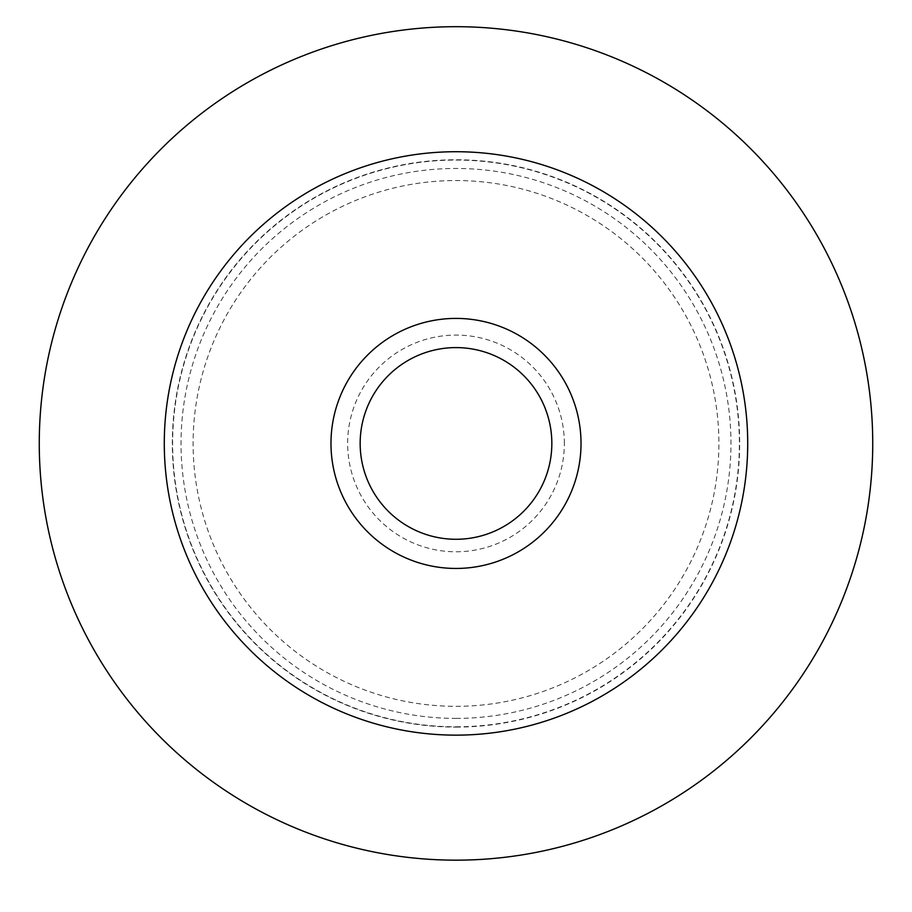 <?xml version="1.0" encoding="UTF-8"?>
<svg xmlns="http://www.w3.org/2000/svg" width="912" height="912" viewBox="0 0 912 912"><rect width="100%" height="100%" fill="white"/><g stroke="black" fill="none" stroke-linecap="round" stroke-linejoin="round"><path stroke-width="0.68" stroke-dasharray="4.56 3.42" d="M456 735.14A291.703 291.703 0 0 0 708.624 297.574A291.703 291.703 0 0 0 203.376 297.574A291.703 291.703 0 0 0 456 735.14A291.703 291.703 0 0 0 708.624 297.574A291.703 291.703 0 0 0 203.376 297.574A291.703 291.703 0 0 0 456 735.14A291.703 291.703 0 0 0 708.624 297.574A291.703 291.703 0 0 0 203.376 297.574A291.703 291.703 0 0 0 456 735.14M456 726.807A283.37 283.37 0 0 0 701.408 301.747A283.37 283.37 0 0 0 210.592 301.747A283.37 283.37 0 0 0 456 726.807M456 727.092A283.655 283.655 0 0 0 701.659 301.61A283.655 283.655 0 0 0 210.341 301.61A283.655 283.655 0 0 0 456 727.092M456 706.321A262.884 262.884 0 0 0 683.669 311.995A262.884 262.884 0 0 0 228.331 311.995A262.884 262.884 0 0 0 456 706.321M456 860.164A416.727 416.727 0 0 0 816.901 235.068A416.727 416.727 0 0 0 95.099 235.068A416.727 416.727 0 0 0 456 860.164A416.727 416.727 0 0 0 816.901 235.068A416.727 416.727 0 0 0 95.099 235.068A416.727 416.727 0 0 0 456 860.164M570.855 492.799A125.012 125.012 0 0 0 441.317 319.28A125.012 125.012 0 0 0 355.817 518.221A125.012 125.012 0 0 0 570.855 492.799A125.012 125.012 0 0 0 441.317 319.28A125.012 125.012 0 0 0 355.817 518.221A125.012 125.012 0 0 0 570.855 492.799M564.346 443.437A108.346 108.346 0 0 0 401.827 349.604A108.346 108.346 0 0 0 401.827 537.271A108.346 108.346 0 0 0 564.346 443.437M581.012 443.437A125.012 125.012 0 0 1 393.494 551.703A125.012 125.012 0 0 1 393.494 335.16A125.012 125.012 0 0 1 581.012 443.437A125.012 125.012 0 0 0 393.494 335.16A125.012 125.012 0 0 0 393.494 551.703A125.012 125.012 0 0 0 581.012 443.437M456 568.45A125.012 125.012 0 0 0 564.266 380.92A125.012 125.012 0 0 0 347.734 380.92A125.012 125.012 0 0 0 456 568.45M456 718.394A274.957 274.957 0 0 0 694.123 305.953A274.957 274.957 0 0 0 217.877 305.953A274.957 274.957 0 0 0 456 718.394"/><path stroke-width="1.37" d="M456 860.164A416.727 416.727 0 0 0 816.901 235.068A416.727 416.727 0 0 0 95.099 235.068A416.727 416.727 0 0 0 456 860.164A416.727 416.727 0 0 0 816.901 235.068A416.727 416.727 0 0 0 95.099 235.068A416.727 416.727 0 0 0 456 860.164A416.727 416.727 0 0 0 816.901 235.068A416.727 416.727 0 0 0 95.099 235.068A416.727 416.727 0 0 0 456 860.164M456 568.45A125.012 125.012 0 0 0 564.266 380.92A125.012 125.012 0 0 0 347.734 380.92A125.012 125.012 0 0 0 456 568.45M456 539.277A95.851 95.851 0 0 1 372.997 395.512A95.851 95.851 0 0 1 539.003 395.512A95.851 95.851 0 0 1 456 539.277M456 735.14A291.703 291.703 0 0 0 708.624 297.574A291.703 291.703 0 0 0 203.376 297.574A291.703 291.703 0 0 0 456 735.14"/></g></svg>
